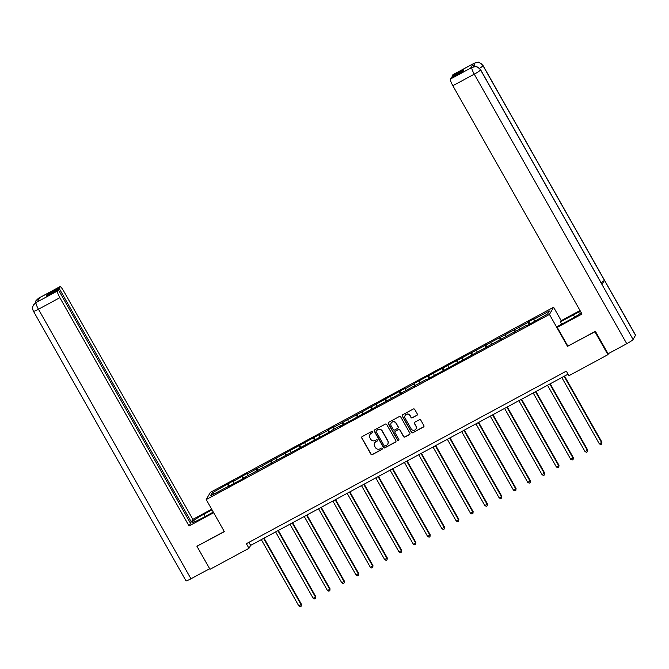 <?xml version="1.0" encoding="UTF-8"?>
<svg xmlns="http://www.w3.org/2000/svg" width="669" height="669" viewBox="0 0 669 669"><rect width="100%" height="100%" fill="white"/><g stroke="black" fill="none" stroke-linecap="round" stroke-linejoin="round"><path stroke-width="1" d="M372.683 431.748A0.728 0.711 -150 0 0 371.696 431.463L362.13 436.623A1.037 1.02 -150 0 0 361.737 438.003L370.902 454.201A1.037 1.02 -150 0 0 372.315 454.619L381.882 449.459A0.728 0.711 -150 0 0 382.158 448.489A0.728 0.711 -150 0 0 381.171 448.197L379.925 448.866A3.328 3.253 -150 0 1 375.418 447.544L374.657 446.19A3.328 3.253 -150 0 1 375.903 441.757L377.149 441.088A0.728 0.711 -150 0 0 377.416 440.118A0.728 0.711 -150 0 0 376.43 439.826L375.192 440.495A3.328 3.253 -150 0 1 370.685 439.173L369.924 437.819A3.328 3.253 -150 0 1 371.17 433.387L372.407 432.718A0.728 0.711 -150 0 0 372.683 431.748M416.904 415.357A1.037 1.02 -150 0 0 417.297 413.969L414.73 409.428A1.037 1.02 -150 0 0 413.317 409.01L402.696 414.738A1.037 1.02 -150 0 0 402.303 416.126L411.468 432.325A1.037 1.02 -150 0 0 412.873 432.743L423.502 427.006A1.037 1.02 -150 0 0 423.895 425.626L420.784 420.132A1.037 1.02 -150 0 0 419.379 419.722L414.83 422.172A1.037 1.02 -150 0 0 414.437 423.561L415.976 426.278A2.785 2.718 -150 0 1 413.567 430.318A2.785 2.718 -150 0 1 411.159 428.879L405.13 418.217A2.785 2.718 -150 0 1 407.538 414.178A2.785 2.718 -150 0 1 409.946 415.616L410.95 417.389A1.037 1.02 -150 0 0 412.363 417.807L417.021 415.165A1.037 1.02 -150 0 0 417.347 414.872M567.839 346.107L594.942 331.765L607.912 354.679L608.581 353.525M567.605 346.509L549.45 314.422L206.211 499.567L210.35 492.384L553.598 307.238L549.45 314.422M197.196 546.105L224.366 531.654L206.211 499.567M197.029 546.397L209.991 569.319L248.977 548.287L250.658 545.377L568.056 374.172M607.912 354.679L568.926 375.71L566.334 371.128L246.384 543.705L248.977 548.287M386.724 424.531A1.037 1.02 -150 0 0 385.319 424.113L374.69 429.849A1.037 1.02 -150 0 0 374.297 431.229L383.462 447.427A1.037 1.02 -150 0 0 384.876 447.845L395.496 442.109A1.037 1.02 -150 0 0 395.889 440.729L386.724 424.531M388.689 422.29L399.318 416.561A1.037 1.02 -150 0 1 400.723 416.979L409.888 433.178A1.037 1.02 -150 0 1 409.495 434.557L404.954 437.016A1.037 1.02 -150 0 1 403.541 436.598L399.828 430.033A1.037 1.02 -150 0 0 398.415 429.615L395.404 431.246A1.037 1.02 -150 0 0 395.011 432.626L398.875 439.466A0.728 0.711 -150 0 1 398.247 440.52A0.728 0.711 -150 0 1 397.62 440.143L388.304 423.678A1.037 1.02 -150 0 1 388.689 422.29M528.661 321.655L528.251 322.366L414.178 383.404L413.777 384.115L404.971 388.865L405.372 388.154L333.421 427.458L333.831 426.747L328.32 429.715L327.919 430.426L319.113 435.176L319.514 434.465L247.563 473.769L247.973 473.058L242.462 476.027L233.255 481.488L233.657 480.777L228.154 483.746L212.157 492.869L210.451 495.813L245.456 477.423L245.858 476.721L331.314 431.112L331.715 430.41L340.521 425.66L340.12 426.362L426.379 379.348L425.977 380.051L526.545 325.318L526.143 326.02L531.646 323.052L547.643 313.937L549.349 310.985L533.753 319.397L534.163 318.687L528.661 321.655L529.965 323.963M529.02 324.473L528.251 322.366M520.064 328.814L519.445 327.116M514.712 332.192L513.943 330.085M505.756 336.532L505.137 334.834M500.404 339.911L499.634 337.803M491.447 344.251L490.829 342.553M486.087 347.629L485.318 345.522M477.139 351.969L476.512 350.272M471.779 355.348L471.009 353.24M462.823 359.688L462.204 357.99M457.471 363.066L456.701 360.959M448.514 367.406L447.896 365.709M443.162 370.785L442.393 368.678M434.206 375.125L433.587 373.427M428.854 378.503L428.085 376.396M419.898 382.844L419.279 381.146M414.546 386.222L413.777 384.115M405.59 390.562L404.971 388.865M400.238 393.941L399.46 391.833M391.281 398.281L390.654 396.583M385.921 401.659L385.152 399.552M376.973 405.999L376.346 404.302M371.613 409.378L370.843 407.27M362.657 413.718L362.038 412.02M357.305 417.096L356.535 414.989M348.348 421.437L347.729 419.739M342.996 424.815L342.227 422.708M334.04 429.155L333.421 427.458M328.688 432.534L327.919 430.426M319.732 436.874L319.113 435.176M314.38 440.252L313.602 438.145M305.424 444.592L304.796 442.895M300.063 447.971L299.294 445.863M291.115 452.311L290.488 450.613M285.755 455.689L284.986 453.582M276.799 460.029L276.18 458.332M271.447 463.408L270.677 461.301M262.491 467.748L261.872 466.05M257.139 471.127L256.369 469.019M248.182 475.467L247.563 473.769M242.83 478.845L242.061 476.738M233.874 483.185L233.255 481.488M228.522 486.564L227.744 484.456M214.18 493.806L212.157 492.869M561.199 320.685L553.598 307.238M534.372 321.095L533.753 319.397M248.935 542.333L250.658 545.377M229.459 486.054L228.154 483.746M243.767 478.335L242.462 476.027M258.075 470.616L256.779 468.308M272.392 462.898L271.087 460.59M286.7 455.179L285.395 452.871M301.008 447.461L299.704 445.153M315.316 439.742L314.012 437.434M329.625 432.023L328.32 429.715M343.933 424.305L342.637 421.997M358.25 416.586L356.945 414.278M372.558 408.868L371.253 406.56M386.866 401.149L385.561 398.841M401.174 393.431L399.87 391.122M415.482 385.712L414.178 383.404M429.791 377.993L428.495 375.685M444.107 370.275L442.803 367.967M458.416 362.556L457.111 360.248M472.724 354.838L471.419 352.53M487.032 347.119L485.727 344.811M501.34 339.4L500.036 337.092M515.648 331.682L514.352 329.374M372.733 432.35A0.728 0.711 -150 0 1 372.524 432.525L371.287 433.194A3.328 3.253 -150 0 0 369.974 434.507M374.707 442.878A3.328 3.253 -150 0 1 376.02 441.565L377.257 440.896A0.728 0.711 -150 0 0 377.467 440.72M361.804 436.907A1.037 1.02 -150 0 0 361.854 437.81L371.019 454.008A1.037 1.02 -150 0 0 372.424 454.427L381.991 449.267A0.728 0.711 -150 0 0 382.2 449.091M374.364 430.134A1.037 1.02 -150 0 0 374.414 431.037L383.58 447.235A1.037 1.02 -150 0 0 384.984 447.653L395.613 441.916A1.037 1.02 -150 0 0 395.939 441.632M376.396 430.568A0.728 0.711 -150 0 0 376.12 431.538L384.165 445.763A0.728 0.711 -150 0 0 385.152 446.047L386.456 445.345A3.328 3.253 -150 0 0 387.711 440.913L382.208 431.196A3.328 3.253 -150 0 0 377.701 429.866L376.505 430.376A0.728 0.711 -150 0 0 376.187 430.744M387.769 444.032A3.328 3.253 -150 0 0 387.819 440.72L387.711 440.913M376.505 430.376L377.809 429.674A3.328 3.253 -150 0 1 382.325 430.995L387.819 440.72M395.07 431.53A1.037 1.02 -150 0 1 395.513 431.045L398.532 429.423A1.037 1.02 -150 0 1 399.937 429.833L403.658 436.405A1.037 1.02 -150 0 0 405.063 436.824L409.612 434.365A1.037 1.02 -150 0 0 409.938 434.081M388.363 422.582A1.037 1.02 -150 0 0 388.413 423.485L397.729 439.951A0.728 0.711 -150 0 0 398.925 440.068M395.973 423.209A2.785 2.718 -150 0 0 391.148 423.126A2.785 2.718 -150 0 0 391.156 425.81L393.28 429.565A1.037 1.02 -150 0 0 394.685 429.983L397.704 428.352A1.037 1.02 -150 0 0 398.097 426.973L396.081 423.017A2.785 2.718 -150 0 0 391.206 423.025M398.147 427.876A1.037 1.02 -150 0 0 398.206 426.78L398.097 426.973M396.081 423.017L398.206 426.78M405.18 415.432A2.785 2.718 -150 0 1 410.055 415.424L411.059 417.197A1.037 1.02 -150 0 0 412.472 417.615L417.021 415.165M416.034 428.871A2.785 2.718 -150 0 0 416.093 426.086L415.976 426.278M414.496 422.457A1.037 1.02 -150 0 0 414.546 423.36L416.093 426.086M402.362 415.031A1.037 1.02 -150 0 0 402.412 415.934L411.577 432.132A1.037 1.02 -150 0 0 412.99 432.542L423.611 426.814A1.037 1.02 -150 0 0 423.945 426.529M261.311 539.632L298.842 605.963L301.418 604.241L264.029 538.169M301.418 604.241L301.209 606.147L301.134 604.726L263.611 538.394M301.209 606.147L300.289 606.641L298.842 605.963M205.241 516.468L203.936 514.16A11.925 1.305 -29.5 0 0 192.304 522.213A11.925 1.305 -29.5 0 0 201.419 518.525L213.311 512.12M203.936 514.16L212.006 509.811M211.672 509.226L192.839 519.378L191.334 521.987L59.064 288.205L59.901 286.758L38.334 298.399L39.688 297.688L37.288 301.861L35.909 302.622L57.442 291.023A6.356 1.154 61.7 0 0 59.875 297.688L38.459 309.245L190.958 578.785L209.631 568.717L196.92 546.255L224.274 531.495M190.13 522.64L191.334 521.987M47.641 295.313L47.231 294.586L46.437 295.966L58.27 289.577L190.54 523.367L189.034 525.976L59.875 297.688M213.645 512.705L189.034 525.976M192.839 519.378L63.68 291.09A6.356 1.154 61.7 0 0 59.993 286.658A6.356 1.154 61.7 0 0 59.901 286.758M190.958 578.785A6.514 0.711 150.5 0 1 185.974 580.801L33.475 311.261A6.514 0.711 150.5 0 0 38.459 309.245A6.356 1.154 -118.3 0 1 36.017 302.58M58.27 289.577L57.442 291.023M47.231 294.586L59.064 288.205M38.534 299.687L38.451 298.357M35.139 303.082L35.934 300.741L38.325 298.407M33.475 311.261C32.388 309.178 32.38 307.113 33.45 305.039L35.9 302.622M480.618 69.777A6.514 0.711 150.5 0 1 480.593 69.936C478.377 66.766 475.5 65.93 471.98 67.41L475.701 66.582C476.044 65.938 477.683 67.009 480.618 69.777L601.991 284.317A6.514 0.711 150.5 0 1 601.966 284.467L633.091 339.476A6.514 0.711 150.5 0 1 626.761 343.715L608.096 353.784L595.385 331.322L567.872 346.166L557.235 327.367L557.879 326.255L570.9 319.23A11.925 1.305 -29.5 0 0 581.261 312.699M580.575 311.486A11.925 1.305 -29.5 0 0 573.425 314.865L560.396 321.889L561.04 320.777L580.031 310.533M557.235 327.367L582.005 314.012L452.846 85.724A6.356 1.154 -118.3 0 1 450.404 79.059L451.232 77.612L463.065 71.232L463.86 69.852L452.027 76.241L452.863 74.794A6.356 1.154 -118.3 0 1 452.955 74.694L474.38 63.145A6.356 1.154 61.7 0 0 474.279 63.237L452.863 74.794M561.701 324.197L560.396 321.889M474.38 63.145L478.118 62.359C478.46 61.715 480.099 62.777 483.051 65.562L635.55 335.102A6.514 0.711 150.5 0 1 635.517 335.269L604.4 280.261A6.514 0.711 150.5 0 1 601.096 282.736M633.091 339.476L635.517 335.269M626.761 343.715L474.262 74.175A6.514 0.711 150.5 0 0 480.593 69.936L601.966 284.467L604.4 280.261L483.018 65.729C480.81 62.56 477.942 61.715 474.405 63.195L474.279 63.237M473.577 66.733A6.356 1.154 -118.3 0 1 473.016 63.956L470.608 68.129A6.356 1.154 -118.3 0 1 470.7 68.029L471.946 67.36M452.027 76.241L452.445 76.968M275.62 531.914L313.151 598.245L315.45 597.007L315.726 596.522L278.337 530.45M315.726 596.522L315.517 598.429L315.45 597.007L277.919 530.676M315.517 598.429L314.597 598.922L313.151 598.245M289.936 524.195L327.459 590.526L329.758 589.289L330.034 588.804L292.654 522.732M330.034 588.804L329.825 590.71L329.758 589.289L292.228 522.957M329.825 590.71L328.905 591.204L327.459 590.526M304.244 516.476L341.775 582.808L344.343 581.085L306.962 515.013M344.343 581.085L344.134 582.992L344.067 581.57L306.536 515.239M344.134 582.992L343.222 583.485L341.775 582.808M318.553 508.758L356.084 575.089L358.651 573.366L321.271 507.294M358.651 573.366L358.442 575.273L358.375 573.851L320.844 507.52M358.442 575.273L357.53 575.766L356.084 575.089M332.861 501.039L370.392 567.371L372.968 565.648L335.579 499.576M372.968 565.648L372.758 567.555L372.683 566.133L335.152 499.802M372.758 567.555L371.839 568.048L370.392 567.371M347.169 493.321L384.7 559.652L387.276 557.929L349.887 491.857M387.276 557.929L387.067 559.836L386.991 558.414L349.469 492.083M387.067 559.836L386.147 560.329L384.7 559.652M361.477 485.602L399.008 551.933L401.308 550.696L401.584 550.211L364.195 484.139M401.584 550.211L401.375 552.117L401.308 550.696L363.777 484.364M401.375 552.117L400.455 552.611L399.008 551.933M375.794 477.883L413.317 544.215L415.616 542.977L415.892 542.492L378.512 476.42M415.892 542.492L415.683 544.399L415.616 542.977L378.085 476.646M415.683 544.399L414.763 544.892L413.317 544.215M390.102 470.165L427.633 536.496L430.2 534.774L392.82 468.701M430.2 534.774L429.991 536.68L429.924 535.259L392.394 468.927M429.991 536.68L429.08 537.174L427.633 536.496M404.411 462.446L441.941 528.778L444.509 527.055L407.128 460.983M444.509 527.055L444.3 528.962L444.233 527.54L406.702 461.209M444.3 528.962L443.388 529.455L441.941 528.778M418.719 454.728L456.25 521.059L458.825 519.336L421.437 453.264M458.825 519.336L458.616 521.243L458.541 519.821L421.01 453.49M458.616 521.243L457.696 521.736L456.25 521.059M433.027 447.009L470.558 513.34L473.134 511.618L435.745 445.546M473.134 511.618L472.924 513.524L472.849 512.103L435.318 445.771M472.924 513.524L472.005 514.018L470.558 513.34M447.335 439.29L484.866 505.622L487.442 503.899L450.053 437.827M487.442 503.899L487.233 505.806L487.157 504.384L449.635 438.053M487.233 505.806L486.313 506.299L484.866 505.622M461.652 431.572L499.174 497.903L501.474 496.666L501.75 496.181L464.37 430.108M501.75 496.181L501.541 498.087L501.474 496.666L463.943 430.334M501.541 498.087L500.621 498.581L499.174 497.903M475.96 423.853L513.491 490.185L516.058 488.462L478.678 422.39M516.058 488.462L515.849 490.369L515.782 488.947L478.251 422.616M515.849 490.369L514.938 490.862L513.491 490.185M490.268 416.135L527.799 482.466L530.366 480.743L492.986 414.671M530.366 480.743L530.157 482.65L530.091 481.228L492.56 414.897M530.157 482.65L529.246 483.143L527.799 482.466M504.577 408.416L542.107 474.747L544.683 473.025L507.294 406.953M544.683 473.025L544.474 474.931L544.399 473.51L506.868 407.178M544.474 474.931L543.554 475.425L542.107 474.747M518.885 400.698L556.416 467.029L558.991 465.306L521.603 399.234M558.991 465.306L558.782 467.213L558.707 465.791L521.176 399.46M558.782 467.213L557.862 467.706L556.416 467.029M533.193 392.979L570.724 459.31L573.3 457.588L535.911 391.516M573.3 457.588L573.09 459.494L573.015 458.073L535.493 391.741M573.09 459.494L572.171 459.988L570.724 459.31M547.51 385.26L585.032 451.592L587.332 450.354L587.608 449.869L550.227 383.797M587.608 449.869L587.399 451.776L587.332 450.354L549.801 384.023M587.399 451.776L586.479 452.269L585.032 451.592M561.818 377.542L599.349 443.873L601.916 442.15L564.536 376.078M601.916 442.15L601.707 444.057L601.64 442.635L564.109 376.304M601.707 444.057L600.795 444.551L599.349 443.873M35.934 300.741L38.576 298.215A6.356 1.154 61.7 0 0 38.484 298.307M33.559 304.847L36.051 302.53M473.016 63.956L474.396 63.195M450.404 79.059L471.963 67.418M471.846 67.46L470.608 68.129M471.821 67.51A6.356 1.154 -118.3 0 0 474.262 74.175L452.846 85.724M574.679 317.089L573.425 314.865M483.051 65.562A6.514 0.711 150.5 0 1 483.018 65.729A6.514 0.711 150.5 0 1 479.497 68.338M475.015 66.549L474.254 63.287M59.993 286.658L38.576 298.215M36.143 302.43L37.322 301.794"/></g></svg>
